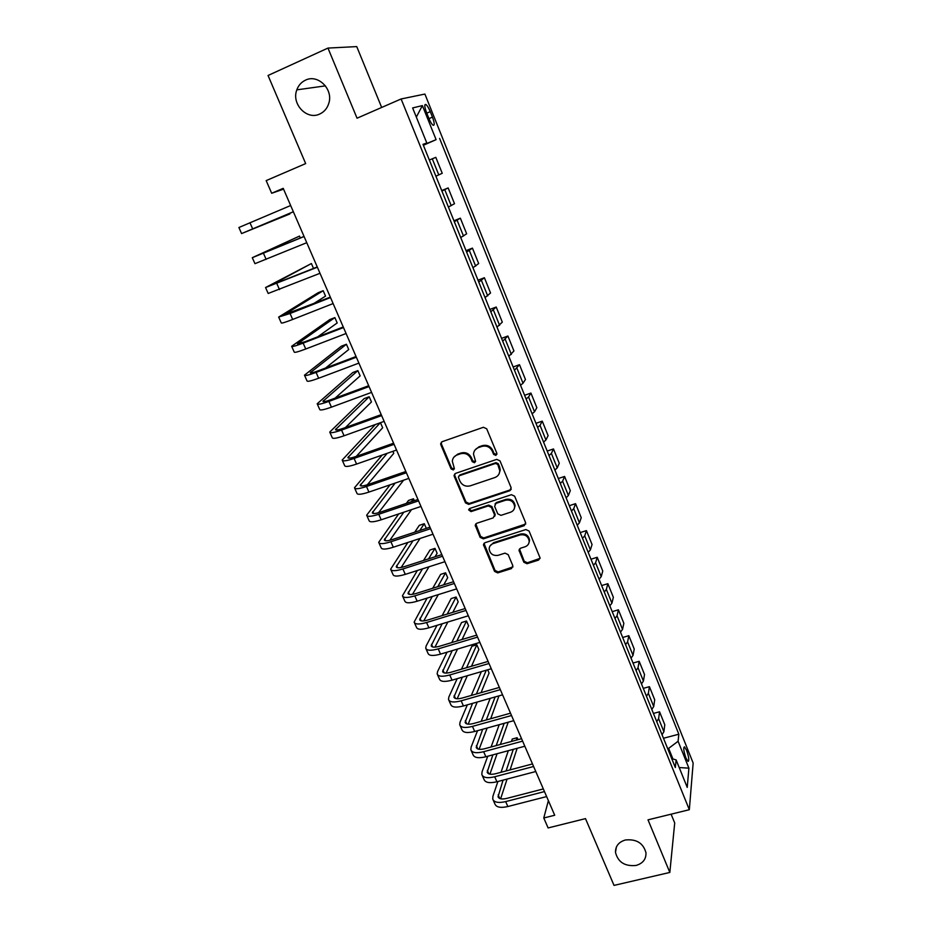 <?xml version="1.0" encoding="UTF-8"?>
<svg xmlns="http://www.w3.org/2000/svg" width="932" height="932" viewBox="0 0 932 932"><rect width="100%" height="100%" fill="white"/><g stroke="black" fill="none" stroke-linecap="round" stroke-linejoin="round"><path stroke-width="1.4" d="M495.894 455.422L496.849 453.267L486.702 428.79L483.417 427.275L442.141 441.698L440.65 443.655L440.836 444.774L451.076 468.913L453.336 469.949L454.385 468.563L452.323 461.282C452.614 458.195 454.222 456.086 457.123 454.944L460.548 453.768C465.161 452.672 468.621 454.268 470.916 458.544L472.233 461.678L474.505 462.726L475.576 461.282L473.514 454.187C473.771 450.995 475.402 448.793 478.407 447.605L481.867 446.416C486.527 445.321 489.999 446.917 492.294 451.216L493.611 454.373L495.894 455.422M474.947 450.098L478.908 446.836L482.357 445.647C487.005 444.552 490.477 446.148 492.772 450.447L494.077 453.593L496.931 454.303M441.407 442.118L441.407 444.016L451.624 468.109L454.327 468.913M453.849 457.228L457.659 454.164L461.072 452.987C465.685 451.904 469.134 453.5 471.429 457.763L472.745 460.886L475.518 461.643M625.349 840C618.685 842.015 615.4 846.139 615.493 852.384C617.986 862.182 624.836 866.539 636.055 865.455C642.87 863.44 646.179 859.222 645.981 852.803C643.325 843.111 636.439 838.847 625.349 840M305.475 80.164C301.362 82.109 298.473 85.336 296.83 89.845C291.203 103.965 306.896 120.461 319.734 114.019C324.208 111.933 327.237 108.368 328.798 103.324C333.551 89.309 317.94 73.768 305.475 80.164M686.616 750.342L684.507 746.835C683.168 747.522 683.645 751.227 685.917 757.937L688.026 761.432C689.365 760.71 688.888 757.017 686.616 750.342M523.831 562.241L527.023 563.72L538.545 560.109L540.094 557.988L529.085 531.042L525.869 529.551L484.955 542.704L483.452 544.684L494.577 571.421L497.746 572.889L511.482 568.59L512.833 565.689L508.173 554.622L504.993 553.142L498.154 555.321C492.993 556.02 489.987 553.888 489.16 548.89C489.323 546.28 490.663 544.509 493.191 543.566L520.114 534.933C525.194 534.176 528.223 536.238 529.19 541.131C529.096 543.892 527.722 545.779 525.054 546.781L520.545 548.214L519.008 550.288L523.831 562.241L524.238 561.285L527.419 562.765L540.082 558.35M381.666 107.46L356.746 46.6L327.971 48.08L268.043 75.48L305.673 163.589L266.168 180.61L271.678 193.262L283.212 188.334L554.715 815.244L543.775 817.993L548.109 827.942L585.494 818.622L614.025 885.4L669.828 872.445L674.71 822.968L671.11 814.184M327.971 48.08L357.049 118.201L401.11 98.967L689.331 809.71L648.008 819.845L669.828 872.445M509.757 490.745L511.132 487.716L499.995 460.874L496.744 459.371L455.573 473.386L454.07 475.355L454.268 476.415L465.499 502.896L468.703 504.375L509.757 490.745L511.237 489.218M514.639 496.197L525.625 522.677L524.25 525.66L483.324 538.859L480.131 537.38L475.215 525.252L476.718 523.283L493.249 517.877L494.577 514.907L491.444 507.427L488.228 505.936L471.01 511.621L468.633 509.886L469.681 508.499L511.4 494.694L514.639 496.197M426.553 112.632L428.79 118.178C430.339 121.882 431.772 124.236 433.1 125.237C434.778 125.622 434.557 122.919 432.46 117.129L430.269 111.654C428.708 107.926 427.264 105.549 425.912 104.512C424.235 104.116 424.456 106.819 426.553 112.632M401.11 98.967L424.899 94.062L693.152 763.028L689.331 809.71M423.116 144.623L426.798 142.98L423 144.344L675.327 767.525L676.131 759.929L671.704 758.59M426.798 142.98L412.631 107.937L422.382 105.596L436.094 139.66L423.245 144.938M423.373 145.275L436.094 139.66M439.601 138.414L678.834 734.206L678.088 741.278L688.899 768.154L687.234 787.4L676.131 759.929M548.389 800.611L543.775 817.993M271.678 193.262L283.561 189.149M672.927 758.951L668.64 748.361L667.673 748.617M435.896 176.195L442.234 173.294L435.803 157.345L429.349 160.013M441.71 190.571L448.152 187.926L441.908 191.048M448.385 207.044L454.513 203.7L448.152 187.926M453.942 220.768L460.361 218.181L454.327 221.723M460.734 237.555L466.652 233.792L460.361 218.181M466.035 250.638L472.442 248.122L466.617 252.083M472.955 267.729L478.664 263.558L472.442 248.122M478 280.183L484.384 277.724L478.78 282.105M485.048 297.576L490.547 292.998L484.384 277.724M489.836 309.424L496.208 307.024L490.803 311.801M497.001 327.109L502.313 322.134L496.208 307.024M501.556 338.351L507.905 336.009L502.697 341.17M508.825 356.327L513.94 350.956L507.905 336.009M513.148 366.975L519.485 364.692L514.464 370.237M520.534 385.231L523.015 383.25L525.45 379.487L519.485 364.692M524.611 395.296L530.937 393.071L528.561 396.974L526.102 398.989M532.114 413.82L534.537 411.758L536.844 407.703L530.937 393.071M535.958 423.326L542.261 421.148L540.024 425.33L537.624 427.438M543.566 442.118L545.942 439.962L548.109 435.64L542.261 421.148M547.189 451.065L553.48 448.944L551.371 453.395L549.018 455.585M554.901 470.112L557.231 467.876L559.27 463.274L553.48 448.944M558.303 478.524L564.582 476.45L562.602 481.168L560.307 483.452M566.12 497.816L568.392 495.486L570.314 490.64L564.582 476.45M569.312 505.692L575.568 503.664L573.716 508.651L571.467 511.016M577.223 525.229L579.448 522.829L581.23 517.714L575.568 503.664M580.205 532.591L586.438 530.611L584.713 535.842L582.512 538.288M588.208 552.361L590.387 549.88L592.053 544.509L586.438 530.611M590.981 559.212L597.202 557.278L595.595 562.765L593.439 565.293M599.078 579.226L601.21 576.652L602.759 571.048L597.202 557.278M601.653 585.564L607.862 583.688L606.359 589.408L604.262 592.018M609.843 605.8L611.928 603.155L613.361 597.307L607.862 583.688M612.207 611.648L618.405 609.819L617.031 615.784L614.969 618.464M620.502 632.117L622.529 629.391L623.846 623.31L618.405 609.819M622.669 637.476L628.844 635.694L627.586 641.892L625.57 644.641M631.046 658.155L633.026 655.359L634.238 649.045L628.844 635.694M633.026 663.048L639.189 661.312L638.024 667.731L636.067 670.562M641.484 683.937L643.418 681.071L644.525 674.523L639.189 661.312M643.278 688.364L649.418 686.674L648.369 693.315L646.458 696.216M651.817 709.462L653.716 706.514L654.707 699.757L649.418 686.674M653.425 713.434L659.553 711.78L658.609 718.642L656.745 721.624M662.046 734.731L663.899 731.713L664.784 724.747L659.553 711.78M663.479 738.261L678.834 734.206M468.668 509.827L469.146 509.023L471.51 510.748L471.01 511.621M668.64 748.361L678.088 741.278M416.336 117.083L422.382 105.596M688.899 768.154L679.207 767.549M454.758 473.875L454.804 475.611L466.012 502.033L469.215 503.513L510.2 489.906M497.805 464.486L495.533 463.437L459.406 475.704L458.358 477.091L459.872 481.087C462.156 485.304 465.592 486.888 470.171 485.852L494.845 477.557C497.944 476.345 499.599 474.085 499.773 470.788L497.805 464.486L498.271 463.693L495.999 462.645L495.533 463.437M458.928 475.961L459.93 474.901L495.999 462.645M499.074 473.875L500.239 469.984L499.645 466.99L499.179 467.794M498.271 463.693L499.645 466.99M475.786 523.866L480.621 536.471L483.801 537.939L525.753 524.005M494.694 516.351L495.043 514.033L491.91 506.565L488.694 505.074L471.51 510.748M510.526 512.227C513.171 511.225 514.546 509.338 514.662 506.565C513.73 501.556 510.689 499.435 505.528 500.228L495.975 503.373L494.636 506.367L497.77 513.858L500.985 515.349L510.526 512.227M514.254 508.779L515.093 505.703C514.161 500.694 511.12 498.585 505.971 499.377L505.528 500.228M494.985 504.026L496.441 502.523L505.971 499.377M519.462 548.948L524.238 561.285M528.898 543.065L529.586 540.211C528.619 535.329 525.601 533.267 520.534 534.024L520.114 534.933M490.011 545.989L493.657 542.645L520.534 534.024M483.988 543.333L495.032 570.454L498.201 571.922L512.984 566.912M293.37 211.785L247.551 231.078L289.887 213.941L241.586 233.571L238.895 227.501L290.656 205.518M241.586 233.571L293.347 211.75M289.887 213.941L289.631 213.346M300.314 237.975L299.498 236.087L252.292 257.686L304.088 236.53M252.304 257.721L254.96 263.674L306.756 242.693M304.042 236.437L258.234 255.193L299.498 236.087M313.536 268.451L311.405 263.535L265.55 287.534L317.369 267.204M265.597 287.627L268.183 293.464L320.002 273.297M317.253 266.948L271.457 285.052L311.405 263.535M313.14 303.925L325.536 296.108L323.194 290.702L318.127 292.718L278.668 317.066L290.062 313.502L330.51 297.541M278.726 317.206L281.278 322.926C281.406 323.509 285.215 322.356 292.683 319.455L333.12 303.564M330.324 297.133L284.54 314.585L323.194 290.702M317.661 336.871L337.186 322.95L334.868 317.602L329.8 319.571L291.646 346.273C291.844 347.007 295.677 345.958 303.145 343.116L343.5 327.54M291.728 346.471L294.221 352.075C294.43 352.844 298.275 351.818 305.743 348.999L346.075 333.505M343.256 326.981L305.16 341.695L297.483 343.815L334.868 317.602M325.606 368.012L348.719 349.547L346.424 344.246L341.38 346.168L304.473 375.177C304.752 376.085 308.62 375.165 316.088 372.416L356.35 357.212M304.589 375.421L307.024 380.92C307.327 381.864 311.195 380.967 318.651 378.241L358.902 363.107M356.047 356.513L318.033 370.866C313.059 372.707 310.473 373.324 310.274 372.718L346.424 344.246M335.124 398.127L360.148 375.876L357.865 370.633L352.832 372.509L317.183 403.777C317.532 404.861 321.435 404.069 328.891 401.401L369.06 386.57M317.311 404.069L319.699 409.451C320.072 410.581 323.987 409.812 331.431 407.156L371.588 392.395M368.699 385.72L330.767 399.735C325.804 401.517 323.194 402.042 322.95 401.319L357.865 370.633M345.457 427.532L371.46 401.948L369.2 396.752L364.179 398.605L329.742 432.064C330.184 433.322 334.11 432.658 341.555 430.071L381.642 415.602M329.893 432.413L332.246 437.69C332.689 438.984 336.638 438.343 344.071 435.768L384.135 421.369M381.211 414.623L343.372 428.289C338.409 430.013 335.776 430.468 335.485 429.629L369.2 396.752M375.316 424.538L342.184 460.07C342.696 461.491 346.657 460.956 354.078 458.439L394.073 444.331M342.359 460.455L344.654 465.627C345.178 467.095 349.151 466.571 356.572 464.066L396.554 450.04M393.595 443.213L355.838 456.54C350.886 458.218 348.23 458.579 347.881 457.635L380.338 422.744M356.245 456.389L382.668 427.776L380.454 422.697M382.167 455.084L354.486 487.774C355.069 489.37 359.065 488.939 366.486 486.504L406.387 472.745M354.684 488.217L356.933 493.284C357.527 494.904 361.534 494.508 368.944 492.084L408.833 478.396M405.839 471.499L368.175 484.489C363.224 486.131 360.556 486.411 360.16 485.351L387.223 453.313M367.301 484.78L393.77 453.36L392.885 451.321M390.077 484.826L366.66 515.198C367.325 516.945 371.355 516.643 378.753 514.278L418.561 500.868M366.882 515.676L369.084 520.65C369.759 522.433 373.79 522.153 381.188 519.8L420.984 506.449M417.967 499.482L380.373 512.157C375.445 513.742 372.753 513.951 372.311 512.775L395.168 483.079M378.532 512.728L403.603 480.19M398.71 513.916L378.718 542.331C379.44 544.241 383.506 544.055 390.892 541.76L430.619 528.689M378.951 542.867L381.106 547.725C381.852 549.67 385.918 549.507 393.304 547.224L433.007 534.222M429.955 527.174L392.454 539.535C387.526 541.073 384.823 541.201 384.322 539.919L403.824 512.204M389.832 540.292L411.513 509.629M414.309 500.717L413.482 498.795L408.496 500.472L406.364 503.397M411.385 501.707L413.482 498.795M407.855 542.459L390.648 569.196C391.44 571.258 395.529 571.176 402.904 568.963L442.537 556.218M390.904 569.767L393.013 574.531C393.828 576.628 397.917 576.57 405.292 574.368L444.902 561.693M441.826 554.587L404.418 566.621C399.49 568.112 396.764 568.17 396.228 566.784L412.981 540.781M401.156 567.495L420.052 538.463M426.32 528.374L424.281 523.702L419.307 525.345L414.717 532.195M419.761 530.541L424.281 523.702M417.35 570.512L402.449 595.781C403.323 597.995 407.435 598.029 414.798 595.874L454.338 583.467M402.729 596.398L404.803 601.058C405.676 603.307 409.8 603.365 417.163 601.222L456.68 588.873M453.569 581.708L416.243 593.439C411.338 594.884 408.589 594.861 408.006 593.381L422.499 568.858M412.468 594.348L429.023 566.773M435.023 556.777L437.12 553.282L434.988 548.377L430.025 549.985L423.547 560.47M428.603 558.839L434.988 548.377M427.101 598.123L414.134 622.087C415.078 624.463 419.214 624.603 426.565 622.518L466.012 610.425M414.437 622.751L416.464 627.318C417.408 629.717 421.555 629.881 428.906 627.807L468.33 615.784M465.196 608.538L427.963 619.978C423.058 621.376 420.285 621.283 419.656 619.698L432.25 596.515M423.745 620.898L438.308 594.616M443.76 584.795L447.698 577.677L445.589 572.819L440.638 574.38L432.728 588.255M437.795 586.671L445.589 572.819M437.015 625.337L426.18 645.864L425.714 648.136C426.705 650.653 430.875 650.897 438.215 648.882L477.568 637.104M426.017 648.847L428.009 653.32C429.023 655.86 433.194 656.128 440.533 654.124L479.863 642.404M476.706 635.111L439.555 646.249C434.65 647.6 431.865 647.437 431.201 645.76L442.176 623.764M434.953 647.146L447.838 622.04M452.801 612.347L458.195 601.851L456.098 597.028L451.158 598.565L442.152 615.621M447.232 614.06L456.098 597.028M447.057 652.179L437.574 671.553L437.166 673.929C438.226 676.585 442.42 676.935 449.748 674.978L489.009 663.514M437.492 674.675L439.438 679.055C440.51 681.735 444.715 682.108 452.032 680.174L491.281 668.757M488.088 661.405L451.018 672.252C446.137 673.556 443.341 673.323 442.618 671.553L452.218 650.641M446.102 673.102L457.53 649.056M462.074 639.492L468.586 625.791L466.513 621.015L461.573 622.518L451.752 642.591M456.843 641.065L466.513 621.015M457.181 678.671L448.863 696.985L448.502 699.454C449.62 702.25 453.849 702.705 461.154 700.817L500.321 689.645M448.851 700.235L450.75 704.534C451.892 707.353 456.121 707.831 463.425 705.955L502.581 694.841M499.366 687.432L462.377 697.998C457.507 699.256 454.688 698.953 453.931 697.089L462.342 677.18M457.181 698.767L467.328 675.723M471.499 666.264L478.873 649.522L476.823 644.793L471.907 646.249L461.491 669.188M466.583 667.696L476.823 644.793M467.351 704.837L460.047 722.172L459.721 724.735C460.909 727.671 465.161 728.218 472.454 726.389L511.528 715.52M460.093 725.55L461.957 729.756C463.157 732.715 467.41 733.286 474.703 731.48L513.753 720.669M510.526 713.19L473.631 723.477C468.761 724.7 465.93 724.327 465.126 722.37L472.512 703.38M468.179 724.164L477.219 702.041M481.052 692.662L489.079 673.021L487.681 669.805M476.403 693.991L486.259 670.224M481.343 671.657L471.312 695.447M477.534 730.7L471.114 747.103L470.835 749.759C472.081 752.823 476.357 753.475 483.638 751.716L522.619 741.138M471.219 750.621L473.048 754.734C474.306 757.821 478.582 758.497 485.863 756.749L524.832 746.229M521.571 738.692L484.757 748.711C479.898 749.887 477.056 749.456 476.217 747.406L482.694 729.267M479.083 749.293L487.156 728.032M490.686 718.723L498.981 695.866M486.283 719.947L495.137 696.961M490.197 698.359L481.192 721.368M487.727 756.248L482.065 771.789L481.844 774.539C483.149 777.731 487.436 778.476 494.717 776.775L533.605 766.488M482.24 775.436L484.034 779.467C485.351 782.682 489.65 783.451 496.919 781.762L535.784 771.521M532.498 763.937L495.777 773.688C490.931 774.818 488.065 774.329 487.191 772.185L492.877 754.85M489.906 774.166L497.106 753.708M500.368 744.458L508.208 722.207M496.197 745.6L504.154 723.325M499.203 724.7L491.094 746.986M497.898 781.505L492.923 796.231L492.737 799.073C494.1 802.394 498.422 803.244 505.68 801.602L544.474 791.583M493.156 800.006L494.904 803.955C496.278 807.298 500.601 808.161 507.858 806.529L546.63 796.58M543.321 788.938L506.693 798.409C501.847 799.516 498.97 798.957 498.061 796.732L503.059 780.142M500.635 798.771L507.078 779.082M510.084 769.89L517.155 748.303M517.994 739.67L517.144 737.713L512.262 739.053L511.458 741.441M506.111 770.939L513.287 749.34M516.351 740.113L517.144 737.713M508.324 750.679L501.02 772.29M438.786 174.925L432.273 158.801M451.216 205.657L444.774 189.72M463.507 236.064L457.134 220.302M475.67 266.144L469.367 250.545M487.704 295.898L481.46 280.462M499.599 325.326L493.424 310.065M511.365 354.44L505.26 339.341M523.015 383.25L516.98 368.315M534.537 411.758L528.561 396.974M545.942 439.962L540.024 425.33M557.231 467.876L551.371 453.395M568.392 495.486L562.602 481.168M579.448 522.829L573.716 508.651M590.387 549.88L584.713 535.842M601.21 576.652L595.595 562.765M611.928 603.155L606.359 589.408M622.529 629.391L617.031 615.784M633.026 655.359L627.586 641.892M643.418 681.071L638.024 667.731M653.716 706.514L648.369 693.315M663.899 731.713L658.609 718.642M426.774 113.156L430.269 111.654M428.976 118.632L432.46 117.129M492.772 450.447L492.294 451.216M482.357 445.647L481.867 446.416M478.908 446.836L478.407 447.605M472.745 460.886L472.233 461.678M471.429 457.763L470.916 458.544M461.072 452.987L460.548 453.768M457.659 454.164L457.123 454.944M451.624 468.109L451.076 468.913M441.407 444.016L440.836 444.774M494.077 453.593L493.611 454.373M469.215 503.513L468.703 504.375M466.012 502.033L465.499 502.896M454.804 475.611L454.268 476.415M459.93 474.901L459.406 475.704M524.658 524.763L524.25 525.66M483.801 537.939L483.324 538.859M480.621 536.471L480.131 537.38M475.903 525.333L475.402 526.231M495.043 514.033L494.577 514.907M491.91 506.565L491.444 507.427M488.694 505.074L488.228 505.936M496.441 502.523L495.975 503.373M519.602 550.206L519.194 551.138M493.657 542.645L493.191 543.566M511.913 567.623L511.482 568.59M498.201 571.922L497.746 572.889M495.032 570.454L494.577 571.421M484.116 544.707L483.638 545.628M538.929 559.153L538.545 560.109M527.419 562.765L527.023 563.72M249.939 222.701L252.665 228.841M263.465 253.294L266.144 259.376M276.839 283.573L279.495 289.584M290.062 313.502L292.683 319.455M303.145 343.116L305.743 348.999M298.193 343.127L298.531 343.885M316.088 372.416L318.651 378.241M310.962 371.961L311.381 372.917M328.891 401.401L331.431 407.156M323.579 400.48L324.091 401.634M341.555 430.071L344.071 435.768M336.079 428.708L336.673 430.048M354.078 458.439L356.572 464.066M348.44 456.633L349.116 458.16M366.486 486.504L368.944 492.084M360.672 484.279L361.43 485.98M378.753 514.278L381.188 519.8M372.788 511.621L373.627 513.52M390.892 541.76L393.304 547.224M384.765 538.696L385.685 540.77M402.904 568.963L405.292 574.368M396.636 565.491L397.626 567.728M414.798 595.874L417.163 601.222M408.367 592.018L409.439 594.43M426.565 622.518L428.906 627.807M419.994 618.277L421.136 620.84M438.215 648.882L440.533 654.124M431.504 644.268L432.704 646.994M449.748 674.978L452.032 680.174M442.886 669.992L444.168 672.881M461.154 700.817L463.425 705.955M454.164 695.47L455.515 698.511M472.454 726.389L474.703 731.48M465.324 720.681L466.746 723.884M483.638 751.716L485.863 756.749M476.38 745.658L477.86 749.002M494.717 776.775L496.919 781.762M487.331 770.38L488.869 773.875M505.68 801.602L507.858 806.529M498.166 794.868L499.773 798.503M616.378 847.037L615.493 852.384M325.443 85.861L296.83 89.845M424.841 104.978L425.912 104.512M441.209 442.898L440.65 443.655M454.618 474.551L454.07 475.355M500.239 469.984L499.773 470.788M475.716 524.367L475.215 525.252M495.23 514.953L494.764 515.839M515.093 505.703L514.662 506.565M519.427 549.356L519.008 550.288M529.586 540.211L529.19 541.131M483.929 543.764L483.452 544.684M487.191 772.185L487.448 772.779M498.061 796.732L498.329 797.349"/></g></svg>
